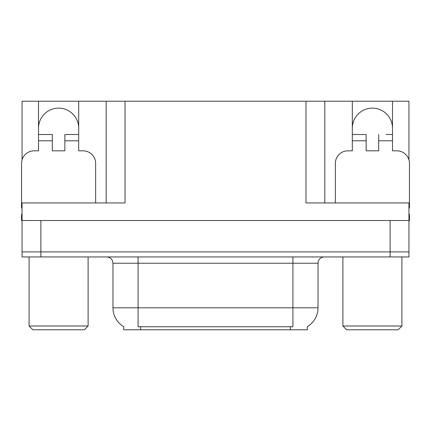 <?xml version="1.0" encoding="UTF-8"?>
<svg xmlns="http://www.w3.org/2000/svg" width="431" height="431" viewBox="0 0 431 431"><rect width="100%" height="100%" fill="white"/><g stroke="black" fill="none" stroke-linecap="round" stroke-linejoin="round"><path stroke-width="0.65" d="M307.357 326.644L307.357 329.774L123.643 329.774L123.643 326.644M38.504 128.228A20.09 20.09 0 0 1 58.594 108.133A20.09 20.09 0 0 1 78.684 128.228M22.051 207.974A12.558 12.558 0 0 0 21.55 207.963L21.55 163.387A12.558 12.558 0 0 1 34.108 150.828L38.504 150.828L38.504 140.781L52.318 140.781L52.318 150.828L64.871 150.828L64.871 140.781L78.684 140.781L78.684 101.226L305.978 101.226L305.978 202.942L408.949 202.942L408.949 251.914L22.051 251.914L22.051 220.521L21.55 220.521L21.55 214.245L22.051 214.245M408.949 214.245L409.45 214.245L409.45 220.521L22.051 220.521L22.051 202.942L125.022 202.942L125.022 101.226M52.318 140.781L52.318 134.504L38.504 134.504L38.504 101.226L22.051 101.226L22.051 159.869M335.361 202.942L335.361 163.387A12.558 12.558 0 0 1 347.919 150.828L352.316 150.828L352.316 140.781L366.129 140.781L366.129 150.828L378.682 150.828L378.682 140.781L392.496 140.781L392.496 101.226L408.949 101.226L408.949 159.869M106.188 101.226L106.188 202.942M305.978 101.226L324.812 101.226L324.812 202.942M324.812 101.226L352.316 101.226L352.316 140.781M392.496 101.226L352.316 101.226M38.504 101.226L78.684 101.226M392.496 128.228A20.09 20.09 0 0 0 372.406 108.133A20.09 20.09 0 0 0 352.316 128.228M123.832 326.757A21.976 21.976 0 0 1 112.97 307.799L138.082 307.799L138.082 326.757L292.918 326.757L292.918 307.799L318.03 307.799L318.03 263.217A6.276 6.276 0 0 1 324.311 256.941M112.97 307.799L112.97 263.217L112.259 260.324C111.031 258.158 109.178 257.032 106.689 256.941M307.168 326.757A21.976 21.976 0 0 0 318.03 307.799M40.891 256.941L408.949 256.941L408.949 251.914L22.051 251.914L22.051 256.941L40.891 256.941L40.891 220.521M408.949 256.941L408.949 251.914M78.684 140.781L78.684 150.828L83.081 150.828A12.558 12.558 0 0 1 95.639 163.387L95.639 202.942M78.684 134.504L64.871 134.504L64.871 140.781M38.504 134.504L38.504 140.781M366.129 140.781L366.129 134.504L352.316 134.504M392.496 140.781L392.496 150.828L396.892 150.828A12.558 12.558 0 0 1 409.45 163.387L409.45 207.963A12.558 12.558 0 0 0 408.949 207.974M392.496 134.504L386.165 134.504M378.682 134.504L378.682 140.781M358.646 134.504L366.129 134.504M32.853 329.774L29.087 326.003L88.107 326.003L84.336 329.774L32.853 329.774M346.664 329.774L342.893 326.003L401.913 326.003L398.147 329.774L346.664 329.774M390.109 220.521L390.109 256.941M290.408 329.774L290.408 326.644M140.592 329.774L140.592 326.644M292.918 256.941L292.918 263.217L112.97 263.217M318.03 263.217L292.918 263.217L292.918 307.799L138.082 307.799L138.082 256.941M88.107 256.941L88.107 326.003M29.087 256.941L29.087 326.003M401.913 256.941L401.913 326.003M342.893 256.941L342.893 326.003"/></g></svg>
